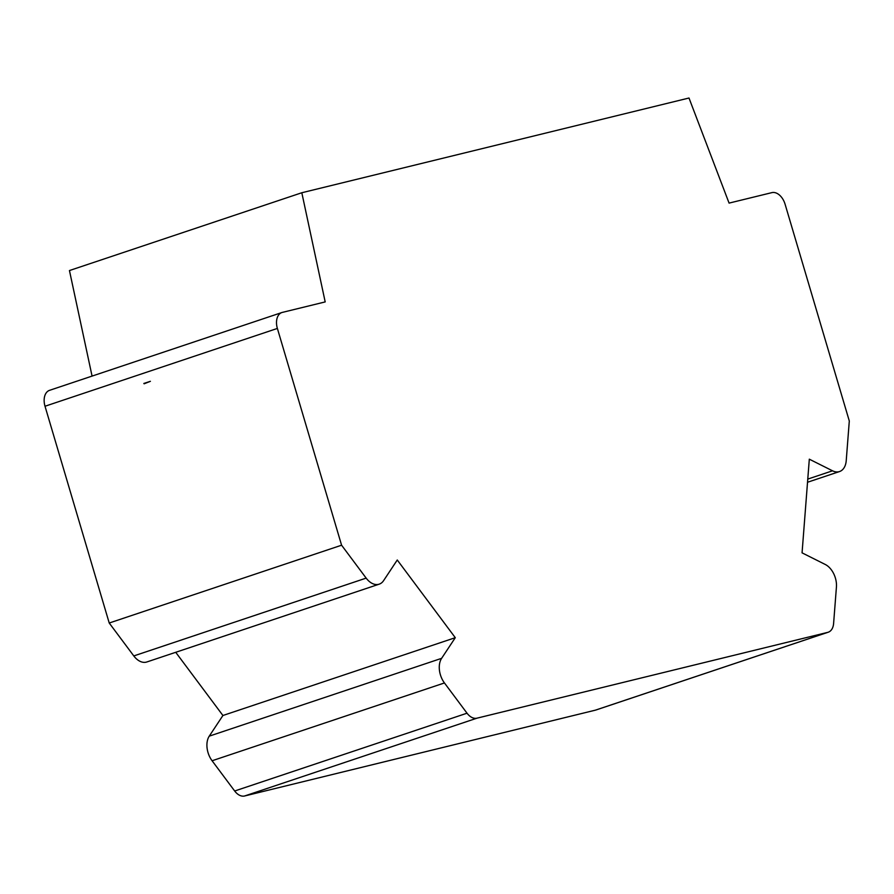 <?xml version="1.0" encoding="UTF-8"?>
<svg xmlns="http://www.w3.org/2000/svg" width="894" height="894" viewBox="0 0 894 894"><rect width="100%" height="100%" fill="white"/><g stroke="black" fill="none" stroke-linecap="round" stroke-linejoin="round"><path stroke-width="1.34" d="M828.235 632.214L595.885 710.026A14.427 9.376 -108.5 0 1 595.393 710.16L244.621 795.984A14.427 9.376 -108.5 0 1 234.675 791L212.09 760.76A18.036 11.711 -108.5 0 1 209.263 736.142L222.919 715.502L455.281 637.69L441.625 658.33A18.036 11.711 71.5 0 0 444.441 682.949L467.026 713.2A14.427 9.376 71.5 0 0 476.971 718.173L827.755 632.36A14.427 9.376 71.5 0 0 828.235 632.214A14.427 9.376 71.5 0 0 833.599 623.509L836.426 587.045A18.036 11.711 71.5 0 0 825.263 564.472L802.063 552.85L809.316 459.181L832.526 470.803A18.036 11.711 71.5 0 0 839.522 471.551A18.036 11.711 71.5 0 0 846.227 460.667L849.3 420.996L785.088 204.223A14.427 9.376 71.5 0 0 771.88 192.635L729.079 203.106L688.995 98.016L301.814 192.746L69.453 270.547L92.071 376.095M175.727 652.307L222.919 715.502M379.201 584.162L146.839 661.973A18.036 11.711 -108.5 0 1 133.798 655.928L109.224 623.017L45.013 406.245A14.427 9.376 -108.5 0 1 49.55 390.332L281.912 312.52A14.427 9.376 71.5 0 0 277.375 328.433L341.586 545.206L366.16 578.116A18.036 11.711 71.5 0 0 379.201 584.162A18.036 11.711 71.5 0 0 383.604 580.631L397.26 560.002L455.281 637.69M281.912 312.52A14.427 9.376 71.5 0 1 282.403 312.386L325.192 301.915L301.814 192.746M341.586 545.206L109.224 623.017M144.124 383.794L150.393 381.313L143.833 383.448M277.375 328.433L45.013 406.245M366.16 578.116L133.798 655.928M441.625 658.33L209.263 736.142M444.441 682.949L212.09 760.76M467.026 713.2L234.675 791M476.971 718.173L244.621 795.984M827.755 632.36L595.393 710.16M832.526 470.803L807.774 479.095M839.522 471.551L807.528 482.257"/></g></svg>
